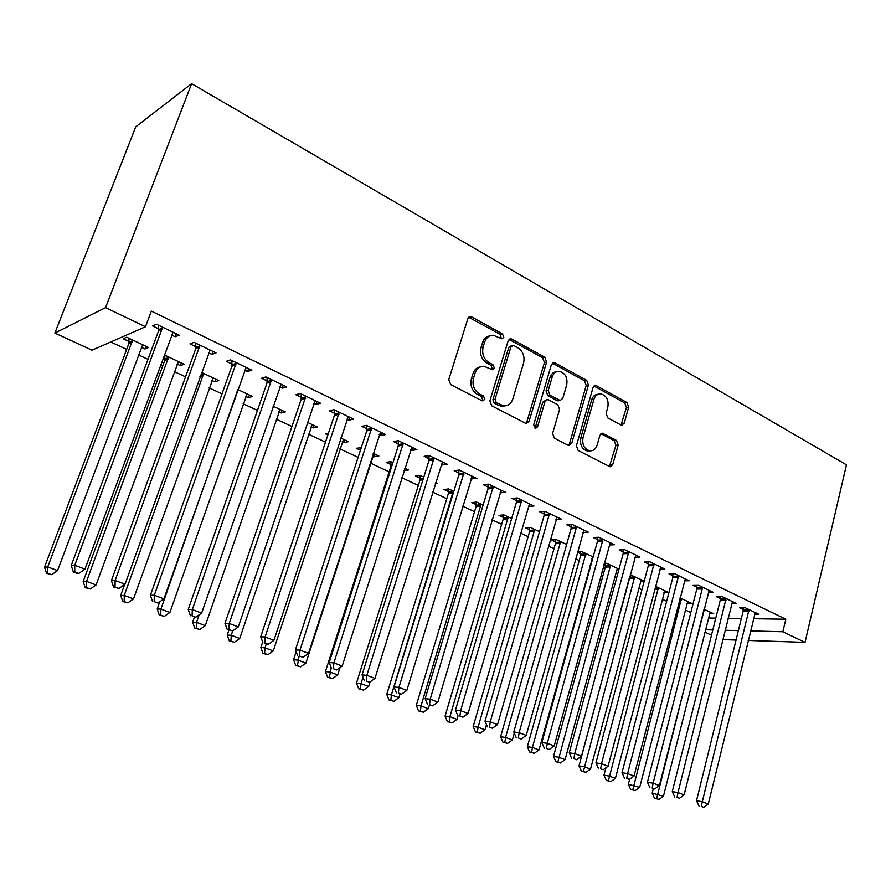 <?xml version="1.0" encoding="UTF-8"?>
<svg xmlns="http://www.w3.org/2000/svg" width="891" height="891" viewBox="0 0 891 891"><rect width="100%" height="100%" fill="white"/><g stroke="black" fill="none" stroke-linecap="round" stroke-linejoin="round"><path stroke-width="1.34" d="M503.805 337.333L502.513 333.925L471.807 316.996L470.526 316.628L467.831 318.711L448.752 379.599L450.679 384.578L482.076 400.805L484.838 399.491L483.523 396.072L479.514 393.989C474.034 390.381 472.03 385.135 473.477 378.263L475.048 373.195C476.696 368.596 479.681 366.29 483.98 366.301L492.445 369.72L494.382 368.228L493.079 364.809L489.103 362.682C483.69 359.028 481.697 353.794 483.134 347L484.671 341.988C486.263 337.544 489.137 335.294 493.28 335.261L501.945 338.792L503.805 337.333M501.299 338.647L500.397 334.493L468.733 317.274M482.198 400.861L482.722 399.925L481.418 396.517L477.409 394.435L479.514 393.989M491.81 369.565L492.255 368.729L490.963 365.321L486.998 363.205L489.103 362.682M620.804 424.929L621.729 425.219L624.246 423.136L628.69 407.12L627.019 402.565L596.569 385.77L595.556 385.469L593.038 387.529L576.41 445.812L578.159 450.467L610.09 466.795L612.73 464.645L618.176 445.01L616.494 440.432L602.494 433.215L599.888 435.331L597.137 445.121C595.845 449.019 593.473 450.935 590.02 450.846C584.329 449.175 581.99 444.787 583.004 437.715L593.907 399.391C595.143 395.682 597.404 393.833 600.668 393.855C606.437 395.47 608.843 399.847 607.862 406.998L606.092 413.313L607.785 417.912L620.804 424.929M785.829 619.223L151.336 311.104L145.467 326.752L92.051 350.185L54.863 333.078L135.733 126.834L191.61 83.676L846.45 464.846L805.03 642.366L782.844 631.752L785.829 619.223L753.463 618.722M145.467 326.752L105.55 307.651L191.61 83.676M546.606 362.013L544.835 357.246L511.957 339.126L510.766 338.78L508.126 340.863L489.861 400.917L491.721 405.795L525.311 423.158L526.314 423.448L529.098 421.276L546.606 362.013L544.434 362.514L542.652 357.77L509.039 339.393M555.082 362.893L586.701 380.334L588.428 384.99L571.721 443.373L569.004 445.533L568.09 445.266L554.38 438.172L552.598 433.46L559.57 409.459L557.799 404.748L548.656 399.87L547.631 399.569L544.947 401.696L537.574 426.811L535.636 428.337L533.687 424.795L551.395 364.642L553.979 362.57L555.082 362.893L552.888 363.394L584.485 380.791L586.701 380.334M731.711 603.374L736.222 603.385L722.345 596.703L716.576 596.725L720.329 598.518M680.033 597.894L691.394 603.24L686.95 603.229M684.444 580.832L689.211 580.754L674.665 573.748L669.007 573.882L672.939 575.764M644.249 581.032L630.193 574.74M644.126 581.478L640.462 581.533M634.904 557.22L639.95 557.031L624.702 549.691L619.156 549.947L623.277 551.919M577.413 552.186L580.754 553.756M593.139 556.953L581.834 551.629L577.513 551.819M592.615 558.824L591.824 558.857M582.914 532.484L588.272 532.15L572.278 524.443L566.865 524.832L571.198 526.915M539.489 531.682L530.479 527.439L525.49 527.795L529.722 529.777M528.363 506.344L534.01 506.021L517.203 497.924L511.946 498.459L516.49 500.642M483.111 505.119L476.64 502.067L471.807 502.569L476.251 504.651M471.005 478.801L476.963 478.545L459.266 470.036L454.187 470.738L458.976 473.032M423.782 477.164L420.129 475.449L415.462 476.095L420.129 478.278M435.554 482.71L437.37 483.568L435.209 483.846M410.606 449.81L411.954 450.456L416.899 449.632L398.255 440.655L393.377 441.535L398.422 443.952M361.267 447.716L356.266 448.273L360.443 450.233M372.794 456.036L374.343 456.76L375.144 454.254M373.184 453.33L378.864 456.003L374.343 456.76M346.933 419.227L348.86 420.162L353.571 419.138L333.902 409.66L329.269 410.751L334.582 413.301M310.926 426.967L313.019 427.947L313.877 425.386M307.362 422.323L317.319 427.012L313.019 427.947M279.696 386.95L282.269 388.186L286.724 386.95L265.93 376.938L261.564 378.241L267.189 380.947M245.749 396.339L248.444 397.609L249.357 394.991M237.786 389.545L252.509 396.473L248.444 397.609M208.583 352.803L211.88 354.384L216.034 352.903L194.026 342.311L189.972 343.87L195.92 346.722M163.142 357.525L164.946 358.371M176.997 364.04L180.361 365.611L181.33 362.949M164.133 354.841L184.136 364.263L180.361 365.611M708.356 618.009L715.763 618.12M728.003 618.321L741.345 618.521M110.762 341.977L126.656 349.383M138.339 354.83L147.973 359.329M160.347 365.098L162.619 366.156M174.235 371.58L185.528 376.848M209.162 387.875L222.004 393.867M243.154 403.734L257.466 410.406M276.255 419.171L291.947 426.488M308.486 434.207L325.482 442.136M339.894 448.852L358.126 457.361M370.5 463.131L389.155 471.829M401.774 477.721L418.325 485.439M432.647 492.122L446.781 498.715M462.707 506.144L474.547 511.668M492.01 519.809L501.655 524.309M520.567 533.13L528.129 536.66M548.41 546.116L553.979 548.722M575.564 558.791L579.239 560.506M589.987 565.518L590.677 565.841M602.06 571.153L603.931 572.022M614.612 577L616.617 577.936M638.68 588.227L641.932 589.742M662.213 599.209L666.657 601.28M685.224 609.945L690.803 612.54M141.19 347.212L144.91 348.96L148.53 347.49L126.689 337.199L123.17 338.736L129.061 341.509M171.473 334.983L175.159 336.753L179.147 335.15L156.493 324.235L152.617 325.928L158.732 328.868M211.835 380.401L214.854 381.827L215.8 379.187M201.489 372.438L218.785 380.591L214.854 381.827M244.646 370.121L247.564 371.525L251.875 370.166L230.491 359.875L226.281 361.3L232.061 364.074M278.772 411.854L281.155 412.978L282.035 410.383M273.058 406.162L285.343 411.943L281.155 412.978M313.777 403.311L316.015 404.391L320.604 403.267L300.39 393.521L295.879 394.724L301.347 397.341M328.445 433.226L325.527 433.828L327.877 434.931M342.255 441.691L344.071 442.537L344.906 440.009M340.718 438.038L348.492 441.691L344.071 442.537M379.198 434.73L380.836 435.51L385.658 434.585L366.513 425.363L361.757 426.344L366.925 428.838M392.931 462.629L390.804 461.627L386.237 462.351L391.015 464.601M404.781 468.22L408.49 469.958L404.024 470.615M441.201 464.501L447.315 464.278L429.161 455.535L424.183 456.326L429.094 458.687M453.831 491.32L448.73 488.925L443.974 489.493L448.529 491.632M500.051 492.756L505.854 492.456L488.602 484.158L483.434 484.771L488.101 487.009M511.657 518.562L503.883 514.909L498.971 515.332L503.304 517.37M555.973 519.598L561.486 519.253L545.08 511.356L539.746 511.813L544.178 513.94M566.643 544.468L556.463 539.679L551.395 539.968L555.538 541.906M609.221 545.002L614.422 544.746L598.808 537.228L593.328 537.54L597.549 539.567M603.853 564.616L605.401 565.34M619 569.137L606.626 563.312L604.187 563.39M618.688 570.262L616.427 570.318M659.964 569.16L664.864 569.026L649.985 561.865L644.382 562.054L648.403 563.981M655.453 586.311L668.528 592.47L663.962 592.493M708.356 592.225L712.978 592.203L698.778 585.365L693.064 585.432L696.907 587.28M704.057 609.21L713.758 613.776L709.436 613.732M754.543 614.278L758.932 614.322L745.366 607.796L739.563 607.751L743.228 609.511M705.394 629.759L712.8 629.948M725.029 630.26L738.372 630.605M750.489 630.917L782.844 631.752M711.486 635.183L704.803 632.109M722.712 639.604L736.055 640.05M748.162 640.462L805.03 642.366M105.55 307.651L54.863 333.078M144.91 348.96L145.912 346.254M175.159 336.753L176.262 333.757M211.88 354.384L212.949 351.422M247.564 371.525L248.6 368.584M282.269 388.186L283.271 385.28M316.015 404.391L316.984 401.518M348.86 420.162L349.795 417.322M380.836 435.51L381.738 432.703M411.954 450.456L412.834 447.672M442.281 465.013L443.128 462.262M471.829 479.202L472.653 476.473M500.631 493.035L501.433 490.328M528.708 506.511L529.466 503.894M556.095 519.665L556.641 517.749M489.805 335.896C486.308 336.475 483.891 338.691 482.566 342.556L484.671 341.988M486.998 363.205C481.585 359.552 479.592 354.34 481.029 347.546L482.566 342.556M480.55 366.847C476.874 367.382 474.346 369.665 472.943 373.697L475.048 373.195M477.409 394.435C471.94 390.837 469.936 385.614 471.384 378.753L472.943 373.697M525.801 423.348L526.937 421.655L544.434 362.514M513.673 345.441L510.989 346.666L495.028 399.313L496.332 402.721L503.849 405.862C508.193 405.917 511.189 403.612 512.837 398.923L523.574 363.127C524.944 356.456 523.006 351.31 517.76 347.69L513.673 345.441M511.88 345.452L508.85 347.212L510.989 346.666M504.907 405.873L501.722 406.285L498.359 405.305L494.204 403.144L492.901 399.747L508.85 347.212M568.391 445.4L569.505 443.707L586.2 385.447L584.485 380.791M546.439 399.803L542.775 402.119L535.402 427.179L537.574 426.811M534.901 428.103L535.402 427.179M566.732 384.789C567.756 377.45 565.228 372.961 559.158 371.324C555.817 371.324 553.5 373.184 552.231 376.904L548.221 390.536L550.003 395.281L560.149 400.471L562.789 398.366L566.732 384.789M556.418 371.803C553.333 372.048 551.206 373.908 550.048 377.372L552.231 376.904M559.114 400.672L556.942 400.594L547.82 395.715L546.038 390.982L550.048 377.372M552.888 363.394L552.309 363.16M598.095 394.267C594.988 394.412 592.849 396.261 591.68 399.814L593.907 399.391M590.254 450.868L587.793 451.158C582.101 449.487 579.763 445.121 580.787 438.049L591.68 399.814M609.399 466.606L615.926 445.322L614.244 440.767L600.902 433.717M621.038 425.052L626.429 407.51L624.758 402.966L593.929 386.037M128.995 338.29L128.839 343.614L44.55 567.144L47.746 566.943L57.547 570.596L142.683 344.739M132.625 339.994L47.746 566.943L47.791 573.247L46.51 573.303L51.711 574.695L47.791 573.247M57.547 570.596L51.711 574.695M46.51 573.303L44.55 567.144M162.407 329.425L158.498 331.073L71.235 565.484L74.766 565.273L162.652 327.197M74.755 571.899L73.34 571.966L77.417 573.492L78.842 573.425L74.755 571.899L74.766 565.273L84.968 569.115L173.077 332.22M158.498 331.073L158.643 325.271M71.235 565.484L73.34 571.966M78.842 573.425L84.968 569.115M164.868 355.186L164.724 360.454L83.164 581.5L86.55 581.4L96.072 584.942L178.445 361.579M168.655 356.979L86.55 581.4L86.516 587.57L85.168 587.603L90.325 588.984L86.516 587.57M96.072 584.942L90.325 588.984M85.168 587.603L83.164 581.5M124.662 584.474L120.697 595.455L124.25 595.433L133.505 598.886L213.239 377.973M203.716 373.496L124.25 595.433L124.15 601.503L122.724 601.492L127.858 602.873L124.15 601.503M133.505 598.886L127.858 602.873M122.724 601.492L120.697 595.455M199.773 347.379L195.697 348.904L111.397 580.598L115.128 580.475L200.007 345.185M115.039 586.969L113.547 587.002L119.004 588.461L115.039 586.969L115.128 580.475L125.03 584.206L210.131 350.063M195.697 348.904L195.831 343.18M111.397 580.598L113.547 587.002M119.004 588.461L125.03 584.206M236.082 364.831L231.838 366.223L150.379 595.266L154.299 595.233L236.293 362.67M154.132 601.603L157.974 603.04L154.132 601.603L154.299 595.233L163.911 598.863L246.139 367.404M231.838 366.223L231.961 360.577M150.379 595.266L152.561 601.603M157.974 603.04L163.911 598.863M159.734 601.804L157.184 609.032L160.903 609.088L169.903 612.44L247.108 393.933M237.841 389.567L160.903 609.088L160.736 615.046L159.244 615.002L164.334 616.372L160.736 615.046M169.903 612.44L164.334 616.372M159.244 615.002L157.184 609.032M194.416 617.173L192.668 622.23L196.543 622.363L205.309 625.627L280.086 409.47M199.139 614.857L196.543 622.363L196.31 628.211L194.761 628.144L199.818 629.503L196.31 628.211M205.309 625.627L199.818 629.503M194.761 628.144L192.668 622.23M271.365 381.782L266.977 383.063L188.224 609.5L192.322 609.567L271.577 379.655M192.077 615.815L195.808 617.207L192.077 615.815L192.322 609.567L201.644 613.075L281.144 384.266M266.977 383.063L267.088 377.494M188.224 609.5L190.44 615.77M195.808 617.207L201.644 613.075M305.68 398.277L301.147 399.446L224.977 623.332L229.243 623.477L305.88 396.172M228.931 629.603L232.562 630.962L228.931 629.603L229.243 623.477L238.309 626.896L315.18 400.649M301.147 399.446L301.247 393.945M224.977 623.332L227.227 629.536M232.562 630.962L238.309 626.896M228.876 630.149L227.205 635.071L231.226 635.272L239.746 638.446L312.206 424.595M232.718 630.85L231.226 635.272L230.936 641.019L229.321 640.93L234.344 642.277L230.936 641.019M239.746 638.446L234.344 642.277M229.321 640.93L227.205 635.071M339.048 414.315L334.392 415.373L260.707 636.764L265.117 636.998L339.237 412.232M264.738 643.012L268.269 644.327L264.738 643.012L265.117 636.998L273.927 640.317L348.303 416.598M334.392 415.373L334.481 409.938M260.707 636.764L262.979 642.901M268.269 644.327L273.927 640.317M262.656 642.032L260.818 647.568L264.972 647.846L273.27 650.931L343.503 439.341M266.209 644.115L264.972 647.846L264.627 653.493L262.956 653.37L267.946 654.718L264.627 653.493M273.27 650.931L267.946 654.718M262.956 653.37L260.818 647.568M371.525 429.93L366.747 430.876L295.422 649.829L299.977 650.129L371.703 427.869M299.554 656.043L302.973 657.324L299.554 656.043L299.977 650.129L308.542 653.359L380.524 432.113M366.747 430.876L366.825 425.519M295.422 649.829L297.728 655.91M302.973 657.324L308.542 653.359M296.146 651.744L293.54 659.741L297.828 660.075L305.903 663.082L373.997 453.719M361.078 447.627L361.1 448.218M299.031 656.389L297.427 665.633L295.712 665.477L300.657 666.824L297.427 665.633M305.903 663.082L300.657 666.824M295.712 665.477L293.54 659.741M403.133 445.121L398.244 445.979L329.191 662.536L333.88 662.904L403.311 443.083M333.39 668.707L336.731 669.954L333.39 668.707L333.88 662.904L342.211 666.045L411.898 447.215M398.244 445.979L398.322 440.677M329.191 662.536L331.519 668.551M336.731 669.954L342.211 666.045M390.926 461.683L390.848 466.516L325.427 671.602L329.826 671.992L337.7 674.921L340.017 667.615M331.196 667.704L329.369 677.45L327.61 677.283L332.521 678.619L329.369 677.45M337.7 674.921L332.521 678.619M327.61 677.283L325.427 671.602M433.917 459.912L428.927 460.68L362.047 674.899L366.869 675.333L434.084 457.907M366.324 681.036L369.565 682.25L366.324 681.036L366.869 675.333L374.966 678.385L442.448 461.928M428.927 460.68L428.994 455.557M362.047 674.899L364.397 680.847M369.565 682.25L374.966 678.385M420.04 475.46L419.973 480.171L356.489 683.152L361 683.609L368.674 686.46L370.099 681.86M362.982 677.26L361 683.609L360.499 688.977L358.694 688.776L363.573 690.113L360.499 688.977M368.674 686.46L363.573 690.113M358.694 688.776L356.489 683.152M463.91 474.324L458.82 475.003L394.022 686.928L398.956 687.418L464.066 472.341M398.355 693.02L401.518 694.212L398.355 693.02L398.956 687.418L406.842 690.391L472.219 476.262M458.82 475.003L458.876 470.08M394.022 686.928L396.384 692.808M401.518 694.212L406.842 690.391M448.44 488.959L448.373 493.503L386.772 694.412L391.383 694.924L398.867 697.709L399.981 694.044M453.296 491.075L391.383 694.924L390.837 700.203L388.988 699.981L393.833 701.306L390.837 700.203M398.867 697.709L393.833 701.306M388.988 699.981L386.772 694.412M493.135 488.368L487.945 488.97L425.152 698.644L430.197 699.19L493.28 486.408M429.551 704.703L432.625 705.85L429.551 704.703L430.197 699.19L437.871 702.086L501.221 490.228M487.945 488.97L488.001 484.225M425.152 698.644L427.535 704.469M432.625 705.85L437.871 702.086M476.162 502.123L476.095 506.5L416.297 705.394L421.009 705.95L428.304 708.668L429.351 705.149M481.095 504.172L421.009 705.95L420.418 711.152L418.525 710.907L423.336 712.221L420.418 711.152M428.304 708.668L423.336 712.221M418.525 710.907L416.297 705.394M521.614 502.067L516.346 502.58L455.479 710.049L460.614 710.662L521.758 500.118M459.923 716.074L462.919 717.188L459.923 716.074L460.614 710.662L468.098 713.479L529.499 503.849M516.346 502.58L516.401 498.013M455.479 710.049L457.863 715.818M462.919 717.188L468.098 713.479M503.226 514.965L503.159 519.197L445.088 716.097L449.899 716.709L457.005 719.36L458.03 715.874M508.238 516.958L449.899 716.709L449.264 721.821L447.338 721.565L452.105 722.879L449.264 721.821M457.005 719.36L452.105 722.879M447.338 721.565L445.088 716.097M549.391 515.41L544.045 515.856L485.016 721.164L490.25 721.821L549.535 513.494M489.515 727.145L492.433 728.237L489.515 727.145L490.25 721.821L497.534 724.572L557.087 517.125M544.045 515.856L544.089 511.434M485.016 721.164L487.422 726.867M492.433 728.237L497.534 724.572M529.644 527.494L529.588 531.593L473.177 726.555L478.077 727.201L485.016 729.785L486.486 724.661M534.734 529.432L478.077 727.201L477.398 732.235L475.449 731.968L480.182 733.26L477.398 732.235M485.016 729.785L480.182 733.26M475.449 731.968L473.177 726.555M576.488 528.43L571.053 528.797L513.806 731.99L519.13 732.703L576.622 526.536M518.35 737.937L521.19 739.007L518.35 737.937L519.13 732.703L526.225 735.376L583.984 530.078M571.053 528.797L571.109 524.532M513.806 731.99L516.223 737.648M521.19 739.007L526.225 735.376M555.461 539.734L555.405 543.699L500.597 736.746L505.576 737.447L512.347 739.964L514.274 733.104M560.606 541.628L505.576 737.447L504.863 742.403L502.869 742.114L507.569 743.406L504.863 742.403M512.347 739.964L507.569 743.406M502.869 742.114L500.597 736.746M602.917 541.138L597.427 541.438L541.873 742.548L547.274 743.306L603.04 539.267M546.461 748.462L549.235 749.498L546.461 748.462L547.274 743.306L554.202 745.923L610.235 542.719M597.427 541.438L597.46 537.306M541.873 742.548L544.301 748.15M549.235 749.498L554.202 745.923M580.676 551.685L580.631 555.538L527.361 746.703L532.417 747.438L539.022 749.899L592.771 556.775M585.888 553.534L532.417 747.438L531.671 752.316L529.644 752.015L534.31 753.296L531.671 752.316M539.022 749.899L534.31 753.296M529.644 752.015L527.361 746.703M628.712 553.534L623.154 553.768L569.238 752.85L574.717 753.652L628.834 551.685M573.871 758.72L576.577 759.733L573.871 758.72L574.717 753.652L581.478 756.192L635.851 555.06M623.154 553.768L623.199 549.758M569.238 752.85L571.677 758.386M576.577 759.733L581.478 756.192M605.323 563.357L605.279 567.099L553.5 756.426L558.624 757.205L565.083 759.611L617.318 568.347M610.591 565.172L557.844 762.005L555.795 761.682L560.428 762.963L557.844 762.005M565.083 759.611L560.428 762.963M555.795 761.682L553.5 756.426M653.905 565.64L648.28 565.807L595.945 762.896L601.492 763.743L654.016 563.814M600.612 768.733L603.252 769.724L600.612 768.733L601.492 763.743L608.085 766.227L660.877 567.11M648.28 565.807L648.325 561.92M595.945 762.896L598.396 768.387M603.252 769.724L608.085 766.227M629.514 577.301L579.027 765.915L584.218 766.739L590.521 769.078L641.308 579.651M634.737 576.555L583.405 771.472L581.333 771.127L585.933 772.397L583.405 771.472M590.521 769.078L585.933 772.397M581.333 771.127L579.027 765.915M678.497 577.468L672.828 577.568L621.996 772.697L627.62 773.577L678.608 575.653M626.707 778.5L629.28 779.458L626.707 778.5L627.62 773.577L634.047 776.005L685.302 578.872M672.828 577.568L672.861 573.793M621.996 772.697L624.457 778.133M629.28 779.458L634.047 776.005M605.925 767.786L603.975 775.192L609.221 776.05L615.391 778.344L664.775 590.7M658.349 587.67L608.386 780.716L606.281 780.36L610.847 781.619L608.386 780.716M615.391 778.344L610.847 781.619M606.281 780.36L603.975 775.192M702.531 589.018L696.807 589.062L647.434 782.265L653.114 783.189L702.631 587.214M652.167 788.034L654.685 788.969L652.167 788.034L653.114 783.189L659.396 785.55L709.169 590.365M696.807 589.062L696.829 585.387M647.434 782.265L649.895 787.655M654.685 788.969L659.396 785.55M629.67 779.18L628.355 784.258L639.682 787.388L687.718 601.514M681.437 598.552L632.788 789.749L630.672 789.381L635.205 790.64L632.788 789.749M639.682 787.388L635.205 790.64M630.672 789.381L628.355 784.258M725.998 600.3L720.229 600.289L672.271 791.609L678.006 792.567L726.109 598.518M677.026 797.334L679.488 798.258L677.026 797.334L678.006 792.567L684.132 794.883L732.491 601.592M720.229 600.289L720.262 596.714M672.271 791.609L674.732 796.944M679.488 798.258L684.132 794.883M653.303 788.735L652.19 793.124L663.427 796.231L710.172 612.095M704.024 609.321L656.645 798.57L654.506 798.191L659.006 799.45L656.645 798.57M663.427 796.231L659.006 799.45M654.506 798.191L652.19 793.124M748.941 611.326L743.127 611.271L696.528 800.731L702.308 801.722L749.041 609.567M701.306 806.422L703.712 807.324L701.306 806.422L702.308 801.722L708.3 803.983L755.29 612.574M743.127 611.271L743.161 607.773M696.528 800.731L698.99 806.021M703.712 807.324L708.3 803.983M500.397 334.493L502.513 333.925M481.418 396.517L483.523 396.072M490.963 365.321L493.079 364.809M481.029 347.546L483.134 347M471.384 378.753L473.477 378.263M469.724 317.608L471.807 316.996M526.937 421.655L529.098 421.276M509.819 339.694L511.957 339.126M542.652 357.77L544.835 357.246M492.901 399.747L495.028 399.313M494.204 403.144L496.332 402.721M498.359 405.305L500.486 404.882M586.2 385.447L588.428 384.99M569.505 443.707L571.721 443.373M542.775 402.119L544.947 401.696M546.038 390.982L548.221 390.536M547.82 395.715L550.003 395.281M556.942 400.594L559.136 400.17M580.787 438.049L583.004 437.715M601.169 433.839L603.407 433.494M614.244 440.767L616.494 440.432M615.926 445.322L618.176 445.01M610.48 464.924L612.73 464.645M594.342 386.215L596.569 385.77M624.758 402.966L627.019 402.565M626.429 407.51L628.69 407.12M621.985 423.492L624.246 423.136M129.084 342.144L132.636 340.629M128.839 343.614L132.391 342.111M162.663 327.866L158.754 329.536M164.958 358.995L168.677 357.603M164.724 360.454L168.432 359.062M200.508 375.178L203.738 374.109M199.94 376.726L203.504 375.556M200.018 345.842L195.942 347.379M236.315 363.316L232.072 364.72M236.995 391.795L237.641 391.606M271.588 380.29L267.2 381.582M305.891 396.796L301.37 397.976M339.259 412.856L334.604 413.925M371.725 428.482L366.947 429.451M403.333 443.696L398.444 444.564M391.038 465.169L392.185 464.991M390.848 466.516L391.739 466.383M434.106 458.509L429.117 459.277M420.14 478.846L423.392 478.411M419.973 480.171L422.969 479.781M464.088 472.932L458.999 473.622M448.552 492.188L453.319 491.632M448.373 493.503L453.14 492.957M493.302 486.998L488.123 487.6M476.262 505.208L481.118 504.718M476.095 506.5L480.951 506.032M521.781 500.697L516.513 501.221M503.326 517.916L508.249 517.504M503.159 519.197L508.093 518.796M549.558 514.062L544.201 514.508M529.744 530.323L534.745 529.978M529.588 531.593L534.6 531.259M576.633 527.104L571.209 527.472M555.561 542.441L560.628 542.162M555.405 543.699L560.472 543.432M603.062 539.823L597.571 540.124M580.776 554.291L585.91 554.068M580.631 555.538L585.766 555.327M628.857 552.231L623.299 552.476M605.412 565.863L610.613 565.696M605.279 567.099L610.469 566.943M654.039 564.348L648.425 564.526M629.547 577.179L634.76 577.067M629.369 578.404L634.626 578.304M678.63 576.187L672.961 576.299M654.952 588.216L658.371 588.183M654.629 589.43L658.237 589.408M702.654 587.748L696.929 587.804M679.733 599.064L681.459 599.053M679.421 600.267L681.325 600.267M726.132 599.042L720.351 599.042M749.064 610.09L743.25 610.034M468.967 317.085L470.526 316.628M509.362 339.148L510.766 338.78M501.722 406.285L503.849 405.862M557.955 400.894L560.149 400.471M552.743 362.86L553.979 362.57M587.793 451.158L590.02 450.846M601.481 433.371L602.494 433.215M594.453 385.68L595.556 385.469"/></g></svg>
